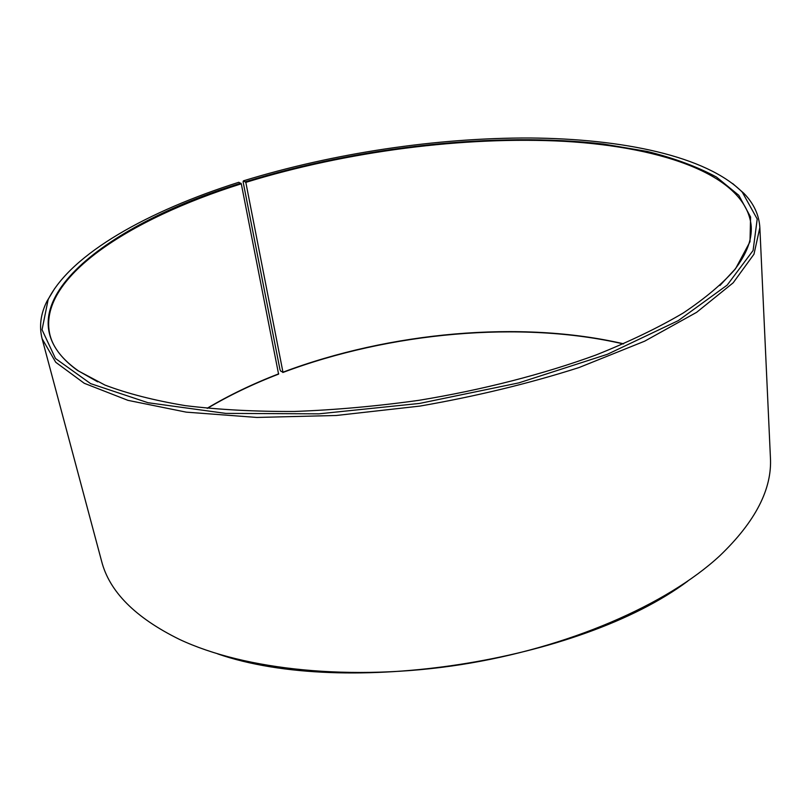 <?xml version="1.0" encoding="UTF-8"?>
<svg xmlns="http://www.w3.org/2000/svg" width="811" height="811" viewBox="0 0 811 811"><rect width="100%" height="100%" fill="white"/><g stroke="black" fill="none" stroke-linecap="round" stroke-linejoin="round"><path stroke-width="1.22" d="M282.958 372.198L280.778 371.164L279.988 369.674L243.107 181.836L243.432 180.843L245.824 182.374L282.958 372.198C389.746 332.034 521.179 319.95 623.618 343.813M245.824 182.374C346.53 151.373 464.034 135.964 564.831 141.357C664.351 147.126 746.819 175.967 751.239 226.451C752.02 239.813 746.556 254.127 734.857 269.394L719.904 285.533M97.705 381.849L78.576 370.992C62.802 359.972 53.273 347.98 49.968 335.014C36.404 278.67 129.01 219.082 241.293 183.803L278.579 374.124C252.941 384.019 229.209 395.413 207.403 408.328M207.099 408.298C229.026 395.271 252.9 383.785 278.731 373.82M282.816 372.502C389.544 332.348 520.814 320.223 623.345 343.935M687.789 581.122C579.378 661.898 345.445 698.109 217.693 653.899M732.668 183.539L743.869 193.322C753.754 203.49 759.076 214.915 759.856 227.597L770.409 457.424C772.295 488.881 755.416 521.676 719.773 555.799C666.916 604.692 568.278 647.969 460.06 664.767C351.832 681.473 244.719 670.048 179.555 639.433C135.255 617.678 109.252 591.523 101.537 560.969L42.101 338.714C39.009 326.387 40.641 313.887 46.987 301.205L54.702 288.493M759.856 227.597L753.987 254.178L733.164 282.816L696.629 312.326L644.684 341.167L578.973 367.576C529.238 383.441 476.25 396.275 420.007 406.078L336.322 415.485L256.844 417.442L186.226 412.14L127.986 400.36L84.243 383.279L55.736 362.274L42.101 338.714M243.432 180.843C333.453 153.157 436.49 137.708 529.978 137.992C622.686 138.722 706.148 156.077 742.258 192.095L757.21 219.031L753.095 250.498L727.193 285.097L678.249 320.639L607.398 354.295L518.807 382.883L419.601 403.422L318.824 413.843L225.742 413.387L148.028 402.722L90.629 383.633L55.472 358.492L42.04 329.742L48.153 299.553C71.338 253.478 148.555 210.87 238.819 182.282L241.293 183.803M245.49 181.765C359.678 146.679 495.612 131.564 603.658 144.084L647.219 151.444C673.941 158.074 697.024 166.6 716.448 177.041L738.801 195.309L750.58 217.003L750.003 241.729L735.516 268.776C722.854 283.424 705.418 298.174 683.217 313.016C658.329 327.705 629.224 341.715 595.903 355.025C543.36 374.216 482.596 389.858 419.115 400.289C376.639 406.24 335.075 409.96 294.413 411.461C254.989 411.653 218.615 409.707 185.283 405.632C154.202 400.441 127.428 393.588 104.974 385.073L77.755 370.597C-6.6 309.893 102.45 225.529 240.948 183.195M48.153 299.553L46.987 301.205M742.258 192.095L743.869 193.322M734.857 269.394L735.516 268.776M78.576 370.992L77.755 370.597"/></g></svg>
